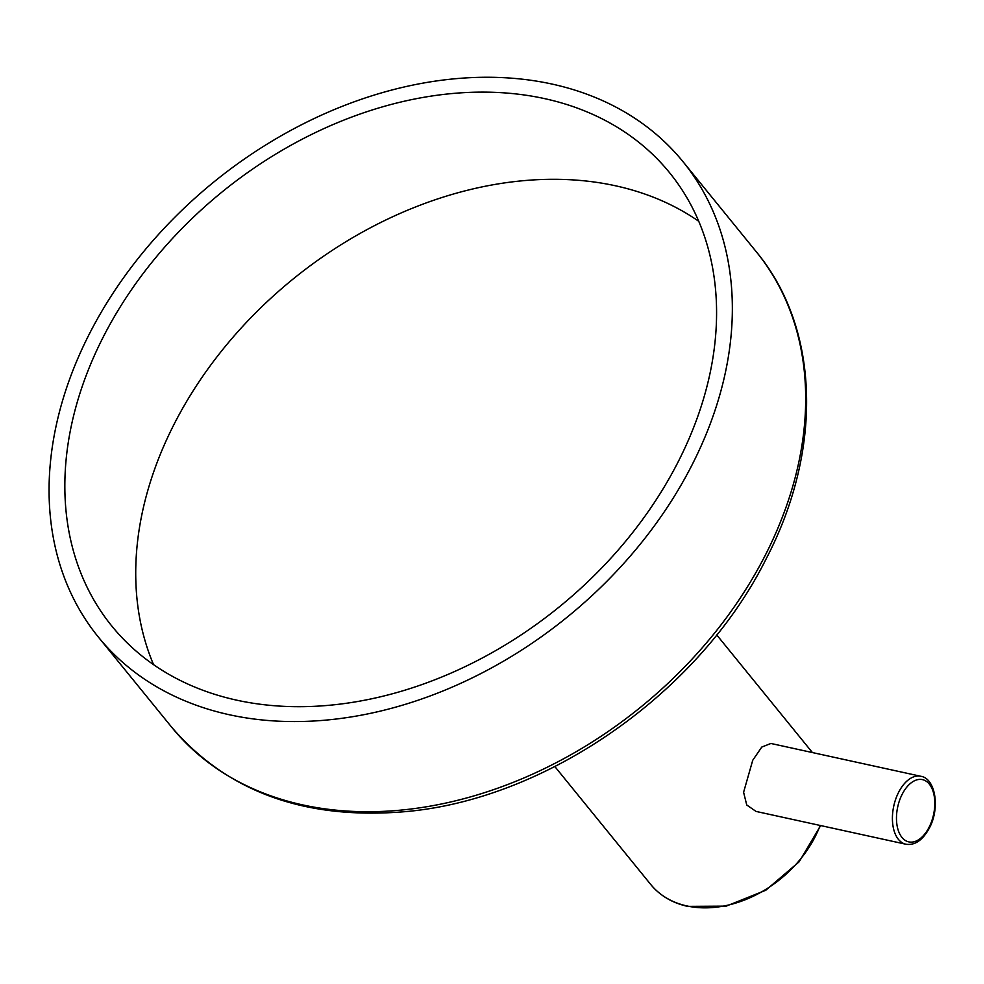 <?xml version="1.0" encoding="UTF-8"?>
<svg xmlns="http://www.w3.org/2000/svg" width="984" height="984" viewBox="0 0 984 984"><rect width="100%" height="100%" fill="white"/><g stroke="black" fill="none" stroke-linecap="round" stroke-linejoin="round"><path stroke-width="1.48" d="M153.565 664.68A359.369 267.34 140.9 0 1 174.377 423.673A359.369 267.34 140.9 0 1 698.738 221.289M103.492 336.516A359.369 267.34 140.9 0 1 382.222 106.936A359.369 267.34 140.9 0 1 669.526 172.655A359.369 267.34 140.9 0 1 677.927 462.296A359.369 267.34 140.9 0 1 399.209 691.875A359.369 267.34 140.9 0 1 111.905 626.156A359.369 267.34 140.9 0 1 103.492 336.516M691.826 465.346A376.761 280.268 140.9 0 1 399.615 706.032A376.761 280.268 140.9 0 1 98.412 637.128A376.761 280.268 140.9 0 1 89.593 333.478A376.761 280.268 140.9 0 1 381.817 92.791A376.761 280.268 140.9 0 1 683.007 161.683A376.761 280.268 140.9 0 1 691.826 465.346M920.766 776.278L770.915 743.474L761.776 747.065L752.735 760.263L743.596 792.268L746.733 804.986L756.032 811.419L905.883 844.223A34.772 20 -77.6 0 1 898.663 792.218A34.772 20 -77.6 0 1 920.766 776.278C935.538 778.356 940.249 808.085 929.351 828.097C922.697 840.225 914.874 845.6 905.883 844.223M765.146 555.505A376.761 280.268 140.9 0 1 472.935 796.191A376.761 280.268 140.9 0 1 171.745 727.287C227.722 792.378 306.147 820.447 407.007 811.492C548.395 798.59 700.141 691.678 766.204 558.752C823.116 449.688 819.967 328.349 756.339 251.843A376.761 280.268 140.9 0 1 765.146 555.505M820.668 825.564L799.18 861.763L765.7 890.311L726.192 906.129L687.607 906.375C672.22 902.931 659.932 895.625 650.731 884.481A104.329 77.613 -39.1 0 0 686.992 905.969A104.329 77.613 -39.1 0 0 820.139 825.453M929.081 827.286A31.882 18.327 102.4 0 0 929.29 784.076A31.882 18.327 102.4 0 0 902.193 794.236A31.882 18.327 102.4 0 0 901.984 837.446A31.882 18.327 102.4 0 0 929.081 827.286M98.412 637.128L171.745 727.287M683.007 161.683L756.339 251.843M812.403 752.551L716.721 634.901M650.731 884.481L554.841 766.561"/></g></svg>
